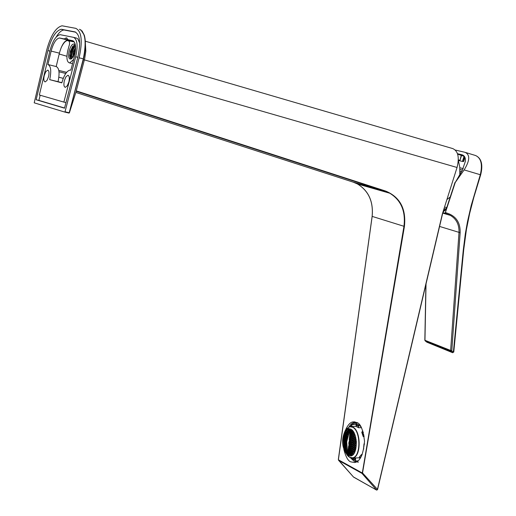 <?xml version="1.0" encoding="UTF-8"?>
<svg xmlns="http://www.w3.org/2000/svg" width="516" height="516" viewBox="0 0 516 516"><rect width="100%" height="100%" fill="white"/><g stroke="black" fill="none" stroke-linecap="round" stroke-linejoin="round"><path stroke-width="0.77" d="M69.138 50.929C70.847 45.402 72.692 43.202 74.672 44.324L75.51 46.821L75.149 51.503L71.595 58.772C68.822 59.921 68.002 57.308 69.138 50.929M75.323 45.705L74.181 45.35L72.821 46.253L70.324 51.213L69.86 56.96L70.595 58.385L71.892 58.514M68.899 40.887L74.323 41.944L68.622 40.751L69.479 42.028L69.531 44.176L67.757 50.62C66.235 58.05 66.867 62.165 69.654 62.952L73.633 59.475M355.982 462.143L354.756 461.543M352.841 422.914L355.047 421.914M345.191 430.776C347.668 425.061 350.312 422.107 353.118 421.914L356.808 422.514C360.542 423.423 363.109 429.673 364.515 441.251C363.38 454.448 360.097 461.543 354.666 462.542L350.745 461.846C348.113 461.027 345.81 456.892 343.843 449.442M74.375 54.219L75.233 51.09M72.833 57.373L73.207 51.922L75.549 47.433M72.962 57.173L73.414 51.974L75.562 47.691M72.04 58.366L71.014 55.805L71.608 51.523L73.337 47.782L75.426 46.169M71.014 55.805L72.175 57.902L71.447 57.083L71.808 51.574L73.646 47.678L75.439 46.253M68.015 40.629L67.602 40.583C65.538 40.648 63.391 43.028 61.152 47.73M365.354 184.857L364.573 184.244M353.428 476.952L376.635 490.09L377.415 489.523L442.373 213.882L457.053 167.481L84.385 59.888L75.962 92.087L69.363 112.856M76.278 90.881L385.704 191.088C400.061 197.112 406.305 208.896 404.421 226.434L362.587 472.624L361.974 473.385L338.748 460.485L353.576 477.113L338.406 459.859M85.314 41.203L452.738 148.582C458.118 151.027 459.556 157.328 457.053 167.481M362.284 473.108L403.951 226.343C405.789 211.192 401.061 200.144 389.754 193.216L385.42 191.352L76.187 91.229L385.42 191.352L353.183 182.135L357.44 183.954C368.605 190.733 373.513 201.55 372.165 216.404L338.393 459.769L362.006 472.862L361.974 473.385L376.654 490.11L353.692 477.171M362.122 472.508L377.577 489.497L377.125 489.948M338.432 459.975L338.696 460.446L338.354 459.311L372.12 216.385L404.421 226.434M442.773 212.618L377.577 489.497L443.005 211.889M358.439 462.155L356.949 461.962M69.673 55.438L72.285 46.917M71.292 56.496L71.847 51.981L73.724 47.575M74.478 46.563L75.342 45.782M72.898 56.883L73.453 52.38L75.323 47.988M71.144 58.643C69.254 54.702 70.337 50.258 74.394 45.324M71.866 57.747L71.685 55.573L72.324 51.806L73.807 48.201L75.207 46.317M73.285 56.631L75.555 48.362M426.029 283.916L424.958 340.289L451.79 350.906L450.881 351.364L450.623 350.738L459.001 232.587C459.305 224.628 456.402 218.887 450.307 215.365L442.838 212.592M444.715 213.134L445.411 212.489L449.552 214.069C456.886 217.397 460.42 223.609 460.156 232.71L439.574 226.44M442.767 212.895L448.836 214.701L449.552 214.069M455.389 150.066L465.084 152.33C470.218 154.736 469.895 160.599 464.129 169.912L455.26 182.464L445.411 212.489M463.033 155.193L461.794 154.716C464.484 155.458 465.677 157.664 465.374 161.34L462.272 170.39L455.26 182.464M455.009 182.4L446.682 207.787L442.98 211.979M426.693 342.063L452.455 352.622L453.364 352.164L463.291 249.963L465.335 233.787L467.496 221.628L471.205 205.478L480.293 174.769C482.699 164.469 481.125 158.057 475.571 155.516L465.755 152.536M424.965 340.128L425.061 340.721M452.706 352.738L450.881 351.364L425.216 340.895L427.067 342.269M460.156 232.71L451.79 350.906L453.364 352.164L453.77 352.022L463.697 249.873M443.741 209.548L445.553 210.07M457.698 154.142L464.445 156.477M461.794 154.716L457.563 153.716M443.476 210.399L444.947 210.825M459.814 174.498L459.756 167.094L458.356 160.457L462.452 161.444L464.045 156.303M348.597 456.583L347.249 454.912L349.79 457.486L352.744 458.015C361.297 457.273 361.264 430.557 352.712 427.003L349.887 426.532L346.255 429.177L345.088 430.931L348.236 428.641L350.687 429.054C358.098 432.156 358.123 455.338 350.706 455.989L348.152 455.531L347.249 454.912C341.869 447.765 341.147 439.767 345.088 430.931L348.236 428.641L350.687 429.054C358.098 432.156 358.123 455.338 350.706 455.989L348.152 455.531L347.249 454.912C341.869 447.765 341.147 439.767 345.088 430.931L346.139 429.357L349.725 426.745L352.505 427.209C360.942 430.718 360.981 457.079 352.544 457.808L349.622 457.286L346.655 454.357M350.59 456.009L349.029 455.505C344.978 452.455 343.127 446.843 343.488 438.658C344.198 432.847 346.075 429.505 349.113 428.622L349.113 428.622C346.075 429.505 344.198 432.847 343.488 438.658C343.127 446.843 344.978 452.455 349.029 455.505L350.59 456.009M348.874 431.37L349.409 430.686L349.558 429.751L349.171 429.499L348.481 431.118L348.874 431.37L349.409 430.686L349.558 429.751L349.171 429.499L348.481 431.118L348.874 431.37M348.132 433.382L348.616 432.705L348.326 431.518L347.739 433.13L348.132 433.382L348.616 432.705L348.326 431.518L347.739 433.13L348.132 433.382M347.52 435.401L347.952 434.724L347.61 433.537L347.126 435.143L347.52 435.401L347.997 433.788L347.61 433.537L347.171 434.214L347.52 435.401M347.023 437.413L347.416 436.736L347.016 435.549L346.636 437.155L347.023 437.413L347.416 436.736L347.016 435.549L346.629 436.226L347.023 437.413M346.649 439.419L346.991 438.742L346.552 437.562L346.262 439.161L346.649 439.419L346.991 438.742L346.939 437.813L346.552 437.562L346.21 438.232L346.649 439.419M346.391 441.425L346.591 439.819L346.197 439.567L345.907 440.238L346.391 441.425L346.591 439.819L346.197 439.567L345.907 440.238L346.391 441.425M348.061 430.821L348.758 429.209L348.429 428.957L347.913 429.635L348.061 430.821L348.758 429.209L348.429 428.957L347.913 429.635L348.061 430.821M346.629 432.285L346.945 430.421L346.629 432.285M347.32 432.834L347.907 431.221L347.571 430.97L346.984 432.582L347.32 432.834L347.907 431.221L347.571 430.97L347.113 431.653L347.32 432.834M345.443 433.743L345.72 431.886L345.443 433.743M346.01 434.298L346.223 432.434L346.01 434.298M346.7 434.853L347.113 434.169L346.849 432.988L346.365 434.595L346.7 434.853L347.113 434.169L346.849 432.988L346.365 434.595L346.7 434.853M344.501 435.194L344.746 433.337L344.501 435.194M344.94 435.749L345.114 433.892L344.94 435.749M345.514 436.304L345.623 434.446L345.514 436.304M346.21 436.858L346.597 435.252L346.255 434.994L345.875 436.607L346.21 436.858L346.571 436.181L346.597 435.252L346.255 434.994L345.901 435.672L346.21 436.858M344.12 437.194L344.256 435.336L344.12 437.194M344.565 437.755L344.636 435.897L344.565 437.755M345.139 438.31L345.146 436.452L345.139 438.31M345.836 438.864L346.126 437.258L345.791 437.007L345.494 438.613L345.836 438.864L346.146 438.194L345.791 437.007L345.494 438.613L345.836 438.864M343.862 439.193L343.901 437.336L343.862 439.193M344.307 439.755L344.282 437.897L344.307 439.755M344.882 440.316L344.798 438.452L344.882 440.316M345.578 440.87L345.436 439.013L345.578 440.87M351.719 432.853L351.777 431.918L352.409 431.234L352.983 431.479L352.286 433.105L351.719 432.853L351.777 431.918L352.409 431.234L352.983 431.479L352.286 433.105L351.719 432.853L352.531 432.834L351.719 432.853M350.977 434.878L351.557 433.259L352.131 433.511L351.544 435.13L350.977 434.878L350.983 433.943L351.557 433.259L352.131 433.511L352.118 434.446L351.544 435.13L350.977 434.878L351.764 434.859L350.977 434.878M350.358 436.897L350.841 435.278L351.409 435.53L351.454 436.465L350.925 437.149L350.358 436.897L350.841 435.278L351.409 435.53L351.454 436.465L350.925 437.149L350.358 436.897L351.132 436.878L350.358 436.897M349.867 438.916L350.248 437.304L350.815 437.555L350.435 439.168L349.867 438.916L350.248 437.304L350.815 437.555L350.906 438.484L350.435 439.168L349.867 438.916M349.493 440.928L349.784 439.316L350.345 439.567L350.487 440.503L350.054 441.18L349.493 440.928L349.784 439.316L350.345 439.567L350.487 440.503L350.054 441.18L349.493 440.928M349.229 442.941L349.429 441.328L349.996 441.586L350.177 442.515L349.796 443.192L349.229 442.941L349.429 441.328L349.996 441.586L350.177 442.515L349.796 443.192L349.229 442.941M352.989 433.395L353.544 431.918L353.021 432.46L353.853 432.44L353.021 432.46L352.989 433.395L353.873 433.375L352.989 433.395M354.182 433.053L353.621 433.64L354.182 433.053M353.634 435.962L353.583 435.027L354.228 434.337L354.853 434.562L354.228 434.337L353.583 435.027L354.931 434.994L353.583 435.027L353.634 435.962L354.569 435.936L353.634 435.962M354.918 434.743L354.963 435.523L354.318 436.207L354.963 435.523L354.918 434.743M352.241 435.42L352.222 434.485L352.828 433.801L353.46 434.046L353.473 434.982L352.867 435.672L352.241 435.42L352.222 434.485L352.828 433.801L353.46 434.046L353.473 434.982L352.867 435.672L352.241 435.42L353.105 435.401L352.241 435.42M354.518 438.523L354.395 437.587L355.014 436.904L355.659 437.117L355.014 436.904L354.395 437.587L355.763 437.562L354.395 437.587L354.518 438.523L355.505 438.503L354.518 438.523M355.879 438.09L355.266 438.774L355.879 438.09M353.008 437.981L352.912 437.052L353.499 436.362L354.182 436.613L354.279 437.549L353.686 438.232L353.008 437.981L352.912 437.052L353.499 436.362L354.182 436.613L354.279 437.549L353.686 438.232L353.008 437.981L353.918 437.961L353.008 437.981M351.622 437.439L351.551 436.51L352.106 435.827L352.731 436.072L352.802 437.007L352.247 437.691L351.622 437.439L351.551 436.51L352.106 435.827L352.731 436.072L352.802 437.007L352.247 437.691L351.622 437.439L352.46 437.42L351.622 437.439M355.653 441.09L355.453 440.154L356.13 439.49L355.453 440.154L356.221 440.135L355.453 440.154L355.653 441.09L356.337 441.296L355.653 441.09M354.015 440.548L353.841 439.613L354.408 438.929L355.15 439.18L355.324 440.109L354.756 440.799L354.015 440.548L353.841 439.613L354.408 438.929L355.15 439.18L355.324 440.109L354.756 440.799L354.015 440.548L354.976 440.522L354.015 440.548M352.505 440.006L352.363 439.071L352.899 438.387L353.576 438.639L353.724 439.574L353.189 440.258L352.505 440.006L352.363 439.071L352.899 438.387L353.576 438.639L353.724 439.574L353.189 440.258L352.505 440.006L353.395 439.987L352.505 440.006M351.125 439.458L351.009 438.529L351.512 437.845L352.138 438.097L352.254 439.032L351.744 439.709L351.125 439.458L351.009 438.529L351.512 437.845L352.138 438.097L352.254 439.032L351.744 439.709L351.125 439.458L351.944 439.438L351.125 439.458M355.266 443.109L355.014 442.173L355.569 441.49L356.369 441.741L355.569 441.49L355.014 442.173L356.395 442.141L355.014 442.173L355.266 443.109L356.072 443.36L355.266 443.109L356.292 443.083L355.266 443.109M356.421 442.922L356.072 443.36L356.421 442.922M353.628 442.567L353.408 441.632L353.924 440.948L354.666 441.199L354.892 442.135L354.369 442.818L353.628 442.567L353.408 441.632L353.924 440.948L354.666 441.199L354.892 442.135L354.369 442.818L353.628 442.567L354.576 442.547L353.628 442.567M352.125 442.025L351.931 441.09L352.422 440.406L353.099 440.658L353.292 441.593L352.802 442.277L352.125 442.025L351.931 441.09L352.422 440.406L353.099 440.658L353.292 441.593L352.802 442.277L352.125 442.025L352.996 441.999L352.125 442.025M350.745 441.477L350.583 440.541L351.041 439.864L351.66 440.116L351.828 441.051L351.37 441.728L350.745 441.477L350.583 440.541L351.041 439.864L351.66 440.116L351.828 441.051L351.37 441.728L350.745 441.477M355.002 445.127L354.705 444.192L355.202 443.515L356.008 443.76L356.311 444.695L355.808 445.379L355.002 445.127L354.705 444.192L355.202 443.515L356.008 443.76L356.311 444.695L355.808 445.379L355.002 445.127M353.37 444.586L353.099 443.65L353.57 442.967L354.305 443.218L354.576 444.153L354.105 444.837L353.37 444.586L353.099 443.65L353.57 442.967L354.305 443.218L354.576 444.153L354.105 444.837L353.37 444.586L354.292 444.56L353.37 444.586M351.867 444.037L351.628 443.102L352.067 442.425L352.744 442.676L352.983 443.612L352.544 444.289L351.867 444.037L351.628 443.102L352.067 442.425L352.744 442.676L352.983 443.612L352.544 444.289L351.867 444.037M350.487 443.489L350.687 441.877L351.306 442.128L351.519 443.063L351.106 443.741L350.487 443.489L350.687 441.877L351.306 442.128L351.519 443.063L351.106 443.741L350.487 443.489M348.803 442.909L352.106 430.802L349.983 429.699L346.694 441.78L347.681 453.745L349.796 454.893L348.803 442.909L352.106 430.802L349.983 429.699L346.694 441.78L347.681 453.745L348.648 445.901L347.681 453.745L349.796 454.893L348.803 442.909M351.441 455.486L351.048 453.899L352.189 455.08L351.048 453.899L350.925 454.564L351.886 454.538L350.925 454.564L351.441 455.486L352.022 455.473L351.441 455.486M350.964 453.5L350.68 451.906L351.764 453.087L351.59 453.757L350.964 453.5L350.68 451.906L351.764 453.087L351.59 453.757L350.964 453.5M352.357 454.054L352.067 452.461L353.241 453.641L353.047 454.312L352.357 454.054L352.067 452.461L353.241 453.641L353.047 454.312L352.357 454.054M350.622 451.506L350.441 449.907L351.467 451.087L351.248 451.758L350.622 451.506L350.441 449.907L351.467 451.087L351.248 451.758L350.622 451.506M352.009 452.061L351.822 450.462L352.944 451.642L352.692 452.313L352.009 452.061L351.822 450.462L352.944 451.642L352.692 452.313L352.009 452.061M353.525 452.609L353.06 451.687L353.337 451.01L354.079 451.268L354.55 452.19L354.273 452.867L353.525 452.609L353.06 451.687L353.337 451.01L354.079 451.268L354.55 452.19L354.273 452.867L353.525 452.609M350.409 449.507L350.325 447.907L351.299 449.088L351.028 449.765L350.409 449.507L350.325 447.907L351.299 449.088L351.028 449.765L350.409 449.507M351.789 450.062L351.409 449.133L351.706 448.456L352.383 448.714L352.77 449.642L352.473 450.313L351.789 450.062L351.409 449.133L351.706 448.456L352.383 448.714L352.77 449.642L352.473 450.313L351.789 450.062M353.299 450.61L352.886 449.681L353.215 449.004L353.95 449.262L354.369 450.191L354.047 450.861L353.299 450.61L352.886 449.681L353.215 449.004L353.95 449.262L354.369 450.191L354.047 450.861L353.299 450.61M354.943 451.158L354.498 450.229L354.853 449.552L355.608 449.791L354.853 449.552L354.498 450.229L355.485 450.204L354.498 450.229L354.943 451.158M350.319 447.501L350.332 445.901L350.951 446.153L351.254 447.082L350.938 447.759L350.319 447.501L350.332 445.901L350.951 446.153L351.254 447.082L350.938 447.759L350.319 447.501M351.699 448.056L351.364 447.127L351.706 446.45L352.383 446.701L352.718 447.63L352.376 448.307L351.699 448.056L351.364 447.127L351.706 446.45L352.383 446.701L352.718 447.63L352.376 448.307L351.699 448.056M353.202 448.604L352.841 447.675L353.208 446.998L353.95 447.249L354.318 448.178L353.944 448.856L353.202 448.604L352.841 447.675L353.208 446.998L353.95 447.249L354.318 448.178L353.944 448.856L353.202 448.604M354.84 449.152L354.44 448.223L354.847 447.546L355.937 448.462L354.847 447.546L354.44 448.223L355.814 448.191L354.44 448.223L354.84 449.152L355.782 449.126L354.84 449.152M350.345 445.495L350.448 443.889L351.073 444.147L351.332 445.076L350.964 445.753L350.345 445.495L350.448 443.889L351.073 444.147L351.332 445.076L350.964 445.753L350.345 445.495M351.719 446.05L351.435 445.115L351.828 444.437L352.505 444.689L352.789 445.624L352.402 446.301L351.719 446.05L351.435 445.115L351.828 444.437L352.505 444.689L352.789 445.624L352.402 446.301L351.719 446.05M353.228 446.598L352.912 445.663L353.331 444.986L354.066 445.237L354.389 446.166L353.963 446.85L353.228 446.598L352.912 445.663L353.331 444.986L354.066 445.237L354.389 446.166L353.963 446.85L353.228 446.598M354.86 447.14L354.511 446.211L354.963 445.527L355.769 445.779L356.117 446.714L355.666 447.391L354.86 447.14L354.511 446.211L354.963 445.527L355.769 445.779L356.117 446.714L355.666 447.391L354.86 447.14M349.7 452.938L349.416 451.345L350.409 452.532L350.267 453.196L349.7 452.938L349.416 451.345L350.409 452.532L350.267 453.196L349.7 452.938M349.358 450.945L349.184 449.352L350.119 450.533L349.925 451.203L349.358 450.945L349.184 449.352L350.119 450.533L349.925 451.203L349.358 450.945M349.151 448.952L349.068 447.353L349.958 448.533L349.719 449.21L349.151 448.952L349.068 447.353L349.958 448.533L349.719 449.21L349.151 448.952M349.061 446.953L349.074 445.347L349.913 446.534L349.629 447.204L349.061 446.953L349.074 445.347L349.913 446.534L349.629 447.204L349.061 446.953M349.087 444.947L349.197 443.341L349.758 443.592L349.99 444.528L349.655 445.198L349.087 444.947L349.197 443.341L349.758 443.592L349.99 444.528L349.655 445.198L349.087 444.947M350.171 454.931L349.777 453.338L350.828 454.525L350.738 455.189L350.171 454.931L349.777 453.338L350.828 454.525L350.738 455.189L350.171 454.931M347.332 453.383L346.558 451.539L347.332 453.383M346.533 452.816L345.81 450.971L346.533 452.816M346.055 450.836L345.443 448.985L346.055 450.836M345.372 450.268L344.811 448.423L345.372 450.268M345.714 448.849L345.198 446.998L345.714 448.849M345.03 448.288L344.565 446.437L345.03 448.288M344.469 447.72L344.062 445.869L344.469 447.72M345.501 446.862L345.081 445.005L345.501 446.862M344.811 446.295L344.443 444.444L344.811 446.295M344.243 445.734L343.933 443.883L344.243 445.734M343.811 445.166L343.559 443.315L343.811 445.166M345.41 444.869L345.081 443.012L345.41 444.869M344.714 444.308L344.443 442.451L344.714 444.308M344.146 443.741L343.927 441.89L344.146 443.741M343.701 443.18L343.546 441.328L343.701 443.18M345.436 442.87L345.204 441.012L345.436 442.87M344.74 442.309L344.559 440.458L344.74 442.309M344.166 441.748L344.043 439.896L344.166 441.748M343.721 441.186L343.662 439.335L343.721 441.186M346.862 451.403L346.191 449.552L346.862 451.403M346.526 449.417L345.952 447.559L346.526 449.417M346.313 447.424L345.843 445.566L346.313 447.424M346.223 445.424L346.236 443.831L345.843 443.573L345.83 445.166L346.223 445.424L346.236 443.831L345.843 443.573L345.643 444.244L346.223 445.424M346.249 443.431L346.5 442.754L345.965 441.567L345.714 442.244L346.249 443.431L346.359 441.825L345.965 441.567L345.714 442.244L346.249 443.431M349.222 439.903L350.183 429.815L349.222 439.903M350.932 430.331L350.777 431.937L350.138 430.757L350.454 430.08L350.932 430.331L350.777 431.937L350.138 430.757L350.454 430.08L350.932 430.331M350.738 432.337L350.59 433.943L349.945 432.763L350.261 432.086L350.738 432.337L350.59 433.943L349.945 432.763L350.261 432.086L350.738 432.337M350.551 434.343L350.067 434.091L350.551 434.343M350.196 435.846L349.751 434.769L350.067 434.091L349.751 434.769L350.538 434.756L349.751 434.769L350.196 435.846M349.706 437.62L349.88 436.097L349.706 437.62M349.403 438.968L349.506 438.49L349.403 438.968M348.655 447.095L348.648 446.695L348.655 447.095M348.842 449.868L348.41 448.797L348.7 448.178L348.41 448.797L348.842 449.868M349.068 451.552L348.861 451.984L348.384 451.726L348.539 450.126L348.893 450.32L348.539 450.126L348.223 450.797L348.951 450.778L348.223 450.797L348.384 451.726L348.861 451.984L349.068 451.552M348.822 452.384L348.668 453.99L348.029 452.796L348.345 452.126L348.822 452.384L348.668 453.99L348.029 452.796L348.345 452.126L348.822 452.384M351.977 430.873L351.493 430.621L351.977 430.873M351.454 432.285L351.493 430.621L351.177 431.299L351.886 431.286L351.177 431.299L351.454 432.285M351.003 433.434L351.299 432.627L351.003 433.434M349.706 454.551L349.229 454.293L349.306 452.848L349.229 454.293L349.706 454.551M349.758 454.751L347.9 453.738L349.758 454.751M348.797 453.712L348.19 453.725L348.797 453.712M348.893 452.777L348.029 452.796L348.893 452.777M350.712 433.679L350.106 433.692L350.712 433.679M350.815 432.743L349.945 432.763L350.815 432.743M350.906 431.673L350.3 431.686L350.906 431.673M351.003 430.737L350.138 430.757L351.003 430.737M349.074 431.105L348.481 431.118L349.074 431.105M349.487 430.163L348.635 430.183L349.487 430.163M348.319 433.118L347.739 433.13L348.319 433.118M348.668 432.182L347.836 432.202L348.668 432.182M347.687 435.136L347.126 435.143L347.687 435.136M347.978 434.195L347.171 434.214L347.978 434.195M347.178 437.142L346.636 437.155L347.178 437.142M347.41 436.207L346.629 436.226L347.41 436.207M346.784 439.155L346.262 439.161L346.784 439.155M346.958 438.219L346.21 438.232L346.958 438.219M346.507 441.161L346.004 441.167L346.507 441.161M346.629 440.225L345.907 440.238L346.629 440.225M346.346 443.16L345.862 443.173L346.346 443.16M346.417 442.225L345.714 442.244L346.417 442.225M346.3 445.16L345.83 445.166L346.3 445.16M346.313 444.224L345.643 444.244L346.313 444.224M346.371 447.153L345.92 447.166L346.371 447.153M346.326 446.224L345.688 446.237L346.326 446.224M346.565 449.146L346.133 449.152L346.565 449.146M346.462 448.211L345.849 448.23L346.462 448.211M346.881 451.132L346.475 451.139L346.881 451.132M346.72 450.204L346.139 450.216L346.72 450.204M348.255 430.557L347.732 430.57L348.255 430.557M348.674 429.622L347.913 429.635L348.674 429.622M346.797 432.021L346.359 432.034L346.797 432.021M347.145 431.086L346.513 431.099L347.145 431.086M347.494 432.569L346.984 432.582L347.494 432.569M347.842 431.634L347.113 431.653L347.842 431.634M345.578 433.485L345.223 433.492L345.578 433.485M345.868 432.55L345.365 432.556L345.868 432.55M346.159 434.033L345.733 434.046L346.159 434.033M346.449 433.098L345.836 433.111L346.449 433.098M346.862 434.582L346.365 434.595L346.862 434.582M347.152 433.646L346.442 433.666L347.152 433.646M344.843 434.001L344.469 434.008L344.843 434.001M345.062 435.485L344.72 435.498L345.062 435.485M345.294 434.556L344.811 434.562L345.294 434.556M345.643 436.039L345.236 436.052L345.643 436.039M345.875 435.104L345.288 435.117L345.875 435.104M346.346 436.594L345.875 436.607L346.346 436.594M346.578 435.659L345.901 435.672L346.578 435.659M344.385 436.001L344.03 436.007L344.385 436.001M344.662 437.491L344.34 437.497L344.662 437.491M344.836 436.555L344.378 436.568L344.836 436.555M345.249 438.045L344.856 438.052L345.249 438.045M345.423 437.11L344.862 437.123L345.423 437.11M345.959 438.6L345.494 438.613L345.959 438.6M346.133 437.665L345.475 437.678L346.133 437.665M344.049 438L343.721 438.007L344.049 438M344.507 438.555L344.069 438.568L344.507 438.555M344.972 440.045L344.598 440.058L344.972 440.045M345.094 439.116L344.559 439.129L345.094 439.116M345.681 440.606L345.236 440.612L345.681 440.606M345.804 439.671L345.172 439.684L345.804 439.671M344.288 440.554L343.882 440.561L344.288 440.554M344.811 442.044L344.456 442.051L344.811 442.044M344.875 441.115L344.372 441.122L344.875 441.115M345.52 442.605L345.094 442.612L345.52 442.605M345.585 441.67L344.978 441.683L345.585 441.67M344.191 442.547L343.817 442.554L344.191 442.547M344.765 444.037L344.436 444.044L344.765 444.037M344.778 443.109L344.301 443.121L344.778 443.109M345.475 444.599L345.075 444.611L345.475 444.599M345.488 443.67L344.907 443.683L345.488 443.67M344.217 444.54L343.869 444.547L344.217 444.54M344.798 445.102L344.346 445.108L344.798 445.102M345.546 446.592L345.165 446.598L345.546 446.592M345.501 445.663L344.959 445.676L345.501 445.663M344.94 447.088L344.52 447.101L344.94 447.088M345.739 448.585L345.378 448.591L345.739 448.585M345.636 447.649L345.12 447.662L345.636 447.649M345.204 449.075L344.823 449.081L345.204 449.075M346.062 450.565L345.726 450.578L346.062 450.565M345.901 449.636L345.417 449.649L345.901 449.636M346.288 451.623L345.843 451.635L346.288 451.623M347.326 453.113L346.945 453.125L347.326 453.113M347.1 452.19L346.558 452.203L347.1 452.19M350.545 453.983L349.687 454.003L350.545 453.983M352.95 431.892L351.777 431.918L352.95 431.892M352.125 433.917L350.983 433.943L352.125 433.917M351.428 435.936L350.319 435.962L351.428 435.936M350.854 437.955L349.777 437.981L350.854 437.955M350.403 439.974L349.351 439.993L350.403 439.974M350.074 441.986L349.048 442.006L350.074 441.986M349.854 443.992L348.861 444.018L349.854 443.992M349.751 445.998L348.784 446.024L349.751 445.998M349.771 447.998L348.829 448.023L349.771 447.998M349.9 449.997L348.99 450.023L349.9 449.997M350.158 451.99L349.274 452.016L350.158 451.99M353.46 434.459L352.222 434.485L353.46 434.459M354.221 437.02L352.912 437.052L354.221 437.02M352.757 436.478L351.551 436.51L352.757 436.478M355.221 439.58L353.841 439.613L355.221 439.58M353.641 439.045L352.363 439.071L353.641 439.045M352.183 438.503L351.009 438.529L352.183 438.503M354.763 441.599L353.408 441.632L354.763 441.599M353.183 441.064L351.931 441.09L353.183 441.064M351.731 440.516L350.583 440.541L351.731 440.516M356.13 444.16L354.705 444.192L356.13 444.16M354.421 443.618L353.099 443.65L354.421 443.618M352.841 443.076L351.628 443.102L352.841 443.076M351.396 442.535L350.28 442.56L351.396 442.535M355.911 446.179L354.511 446.211L355.911 446.179M354.202 445.637L352.912 445.663L354.202 445.637M352.622 445.089L351.435 445.115L352.622 445.089M351.177 444.54L350.087 444.566L351.177 444.54M354.099 447.643L352.841 447.675L354.099 447.643M352.525 447.095L351.364 447.127L352.525 447.095M351.08 446.546L350.016 446.572L351.08 446.546M354.124 449.649L352.886 449.681L354.124 449.649M352.544 449.101L351.409 449.133L352.544 449.101M351.093 448.552L350.054 448.578L351.093 448.552M354.273 451.655L353.06 451.687L354.273 451.655M352.686 451.107L351.577 451.132L352.686 451.107M351.228 450.552L350.222 450.578L351.228 450.552M352.957 453.1L351.867 453.132L352.957 453.1M351.493 452.551L350.506 452.571L351.493 452.551M356.408 461.943L354.047 461.201L350.493 457.808M348.964 426.816L351.003 424.184L352.95 422.862L354.195 422.475L357.685 423.043M348.745 456.77L347.313 455.267M355.821 423.268L354.26 423.301L356.369 423.378L356.072 426.461L358.581 427.751L358.878 424.662L361.284 427.293M361.361 456.434L360.233 457.44L360.432 458.04M364.464 443.895L363.999 443.908L364.451 444.141M363.999 443.908L363.528 448.746L363.857 448.92M362.232 454.532L361.471 454.551L361.8 455.538M361.471 454.551L359.355 457.002L359.942 458.756M355.679 457.937L355.389 460.93L357.82 461.02M353.047 458.008L352.899 459.562L351.39 458.04M352.118 426.487L351.512 424.662L354.26 423.301M364.161 436.562L363.206 436.581L361.748 432.234L362.851 430.925M363.206 436.581L364.019 435.633M350.332 426.48L351.086 425.571L351.402 426.506M356.969 424.017L356.814 425.623L358.065 426.268L358.22 424.662L356.969 424.017M363.2 432.034L362.619 432.718L363.354 434.898L363.78 434.388M354.795 460.266L353.55 459.582L353.705 457.989L354.95 458.666L354.795 460.266M361.49 427.687L358.581 427.751M363.387 432.705L362.619 432.718M358.13 425.597L356.814 425.623M354.866 459.55L353.55 459.582M358.014 460.859L355.389 460.93M356.169 425.455L355.879 424.578L351.512 424.662M356.285 424.255L355.879 424.578M360.819 457.421L360.233 457.44M464.555 156.632L463.116 161.289L462.452 161.444M458.363 160.302L459.904 160.669L461.259 155.264M75.704 56.779L75.82 56.315C78.077 45.55 77.31 39.222 73.517 37.339L60.082 34.669C55.973 35.669 52.58 41.08 49.897 50.903L39.345 94.996L63.868 102.097L75.704 56.779L77.806 57.302M64.332 80.715C63.52 84.714 63.868 86.92 65.364 87.346L67.299 85.759L68.88 81.909C69.692 77.903 69.35 75.697 67.854 75.278L65.919 76.865L64.332 80.715M44.26 75.459C43.467 79.341 43.783 81.489 45.202 81.902L47.046 80.354L48.575 76.587C49.368 72.704 49.052 70.557 47.64 70.144L45.789 71.698L44.26 75.459M65.016 111.772L79.122 57.805C82.766 41.074 81.651 31.25 75.768 28.341L62.055 25.8C55.818 27.322 50.671 35.52 46.608 50.394L34.204 102.832L64.816 112.082L65.016 111.772L69.189 112.765L68.97 113.069L64.797 112.075M61.875 82.689L58.037 81.676C59.837 73.04 59.224 67.996 56.199 66.551L59.404 53.148C61.585 45.215 64.339 40.854 67.686 40.067L59.359 37.978C56.044 38.777 53.296 43.151 51.123 51.09L47.911 64.519C50.91 65.958 51.503 71.002 49.704 79.651L58.037 81.676M72.73 40.899L67.686 40.067M85.404 44.073L85.824 51.258L84.695 58.65L84.385 59.895L83.289 59.785L69.202 112.733L83.295 58.843C86.656 42.06 85.366 32.205 79.432 29.27M59.359 37.978L64.216 38.932L66.216 37.861L68.183 39.758L72.679 40.693C75.788 42.293 76.374 47.524 74.439 56.392L70.84 70.163L70.118 70.066C66.796 70.821 64.036 75.091 61.83 82.87L49.704 79.651M48.175 64.584L56.199 66.551M64.216 38.932L72.588 41.035M68.183 39.758L73.569 41.106M77.781 57.405C80.935 42.925 79.967 34.417 74.891 31.869L61.281 29.277C55.876 30.592 51.419 37.7 47.891 50.594L36.139 99.743L64.513 108.179L77.781 57.405M40.164 95.234L38.919 100.407L64.552 108.025M38.919 100.407L36.139 99.743M75.852 32.218L64.081 29.986C61.507 30.16 58.843 32.56 56.102 37.171M79.651 43.054L77.884 38.939L76.691 38.145L73.736 37.397M65.971 102.6L63.868 102.097M82.025 30.863L84.334 35.275C85.985 41.467 85.708 49.336 83.515 58.889L83.07 59.733M58.798 70.408L66.622 72.33M59.198 54.025L66.919 56.25M377.512 489.523L377.177 489.897M75.858 92.429L353.183 182.135M385.704 191.088L385.433 191.359L389.754 193.216L357.44 183.954C368.605 190.862 373.494 201.672 372.12 216.385L372.165 216.378M65.784 73.453L58.992 71.788L65.777 73.459M63.274 78.342L58.863 77.265M66.377 72.64L66.441 72.279M480.525 174.795L464.129 169.912M446.101 209.174L444.05 208.58M444.553 207L446.733 207.625M459.82 167.758L463.226 168.603M459.956 171.157L461.562 171.635M460.685 173.079L459.917 172.847M461.614 171.551L459.956 171.112M459.924 169.383L462.459 170.061M443.76 211.728L443.025 211.824M462.555 161.476L458.356 160.463M461.543 155.368L459.904 160.663L458.363 160.237L459.898 160.669M463.116 161.289L463.684 161.514L462.588 161.482M458.376 159.883L459.717 160.263M461.491 155.348L459.879 160.566M51.123 51.09L59.404 53.148M79.122 57.805L83.515 58.889M59.817 38.016L68.144 40.106M64.816 112.082L68.983 113.069L69.202 112.733M75.233 31.96L74.891 31.869M49.852 51.078L47.891 50.594M64.79 30.051L61.984 29.341M75.291 45.569L74.672 44.324M72.537 63.668L69.654 62.952M353.118 421.914L354.847 421.882M69.021 40.996L67.602 40.583M364.515 184.225L365.289 184.838M366.586 185.966L367.482 186.831M442.715 213.114L450.307 215.365L444.747 213.14M425.906 284.432L424.836 340.218L426.848 342.179L452.493 352.647L453.77 352.047M475.642 155.548C481.505 158.277 483.176 164.707 480.667 174.847L473.778 197.531L469.625 213.56L466.4 229.678L463.697 249.854M450.216 197.002L446.908 199.55M348.236 428.641L349.113 428.622L348.236 428.641M351.183 426.506L356.079 426.41M352.744 458.015L359.633 457.834M463.684 161.508L464.955 157.412M66.216 37.861L66.996 38.055M48.078 70.253L47.64 70.144M68.331 75.394L67.854 75.278M64.081 29.986L61.281 29.277M80.825 29.825L84.334 35.275M68.983 113.069L69.421 112.804"/></g></svg>

